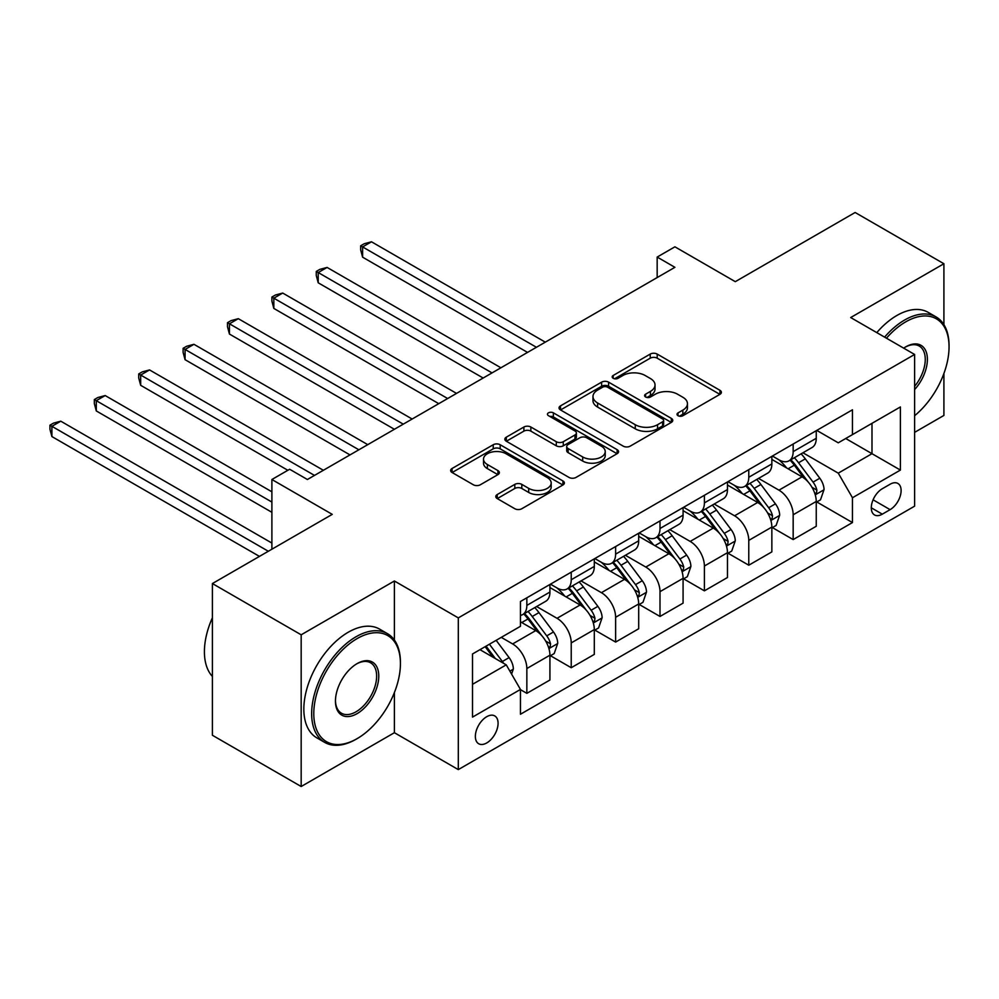 <?xml version="1.0" encoding="UTF-8"?>
<svg xmlns="http://www.w3.org/2000/svg" width="999" height="999" viewBox="0 0 999 999"><rect width="100%" height="100%" fill="white"/><g stroke="black" fill="none" stroke-linecap="round" stroke-linejoin="round"><path stroke-width="1.5" d="M678.034 415.709A3.447 1.998 0 0 0 682.916 415.709L719.942 394.33A4.933 2.847 0 0 0 721.39 392.32A4.933 2.847 0 0 0 719.942 390.297L657.205 354.083A4.933 2.847 0 0 0 650.237 354.083L613.199 375.462A3.447 1.998 0 0 0 612.2 376.873A3.447 1.998 0 0 0 613.199 378.284A3.447 1.998 0 0 0 618.081 378.284L622.877 375.512A15.772 9.103 0 0 1 645.179 375.512L650.411 378.534A15.772 9.103 0 0 1 655.032 384.965A15.772 9.103 0 0 1 650.411 391.408L645.616 394.18A3.447 1.998 0 0 0 644.605 395.579A3.447 1.998 0 0 0 645.616 396.99A3.447 1.998 0 0 0 650.499 396.99L655.294 394.23A15.772 9.103 0 0 1 677.597 394.23L682.829 397.24A15.772 9.103 0 0 1 687.449 403.683A15.772 9.103 0 0 1 682.829 410.127L678.034 412.887A3.447 1.998 0 0 0 677.022 414.298A3.447 1.998 0 0 0 678.034 415.709L678.034 412.887M486.713 742.956A16.071 9.278 120 0 0 497.215 728.795A16.071 9.278 120 0 0 494.755 715.921A16.071 9.278 120 0 0 486.713 716.708A16.071 9.278 120 0 0 476.223 730.868A16.071 9.278 120 0 0 478.683 743.743A16.071 9.278 120 0 0 486.713 742.956M497.227 494.542A4.933 2.847 0 0 0 495.779 496.553A4.933 2.847 0 0 0 497.227 498.563L514.822 508.728A4.933 2.847 0 0 0 521.803 508.728L562.924 484.977A4.933 2.847 0 0 0 564.373 482.967A4.933 2.847 0 0 0 562.924 480.956L500.187 444.742A4.933 2.847 0 0 0 493.219 444.742L452.085 468.481A4.933 2.847 0 0 0 450.649 470.492A4.933 2.847 0 0 0 452.085 472.502L473.351 484.777A4.933 2.847 0 0 0 480.319 484.777L497.927 474.625A4.933 2.847 0 0 0 499.363 472.602A4.933 2.847 0 0 0 497.927 470.591L487.375 464.51A13.187 7.617 0 0 1 483.516 459.128A13.187 7.617 0 0 1 491.658 452.097A13.187 7.617 0 0 1 506.031 453.746L547.327 477.584A13.187 7.617 0 0 1 551.186 482.967A13.187 7.617 0 0 1 543.056 490.01A13.187 7.617 0 0 1 528.683 488.349L521.803 484.378A4.933 2.847 0 0 0 514.822 484.378L497.227 494.542L497.227 498.563M943.905 324.65L943.905 263.736L855.132 212.487L735.289 281.668L674.912 246.815L657.167 257.068L674.912 267.32L307.392 479.508L289.635 469.255L271.89 479.508L271.89 549.213M394.393 640.059L394.393 580.993L301.174 634.802L212.4 583.553L332.255 514.36L271.89 479.508M394.393 580.993L458.304 617.894L914.609 354.458L914.609 506.168L458.304 769.605L458.304 617.894M943.905 263.736L850.686 317.545L914.609 354.458M623.226 446.141A4.933 2.847 0 0 0 630.194 446.141L671.328 422.402A4.933 2.847 0 0 0 672.764 420.392A4.933 2.847 0 0 0 671.328 418.369L608.591 382.155A4.933 2.847 0 0 0 601.61 382.155L560.489 405.894A4.933 2.847 0 0 0 559.04 407.917A4.933 2.847 0 0 0 560.489 409.927L623.226 446.141M549.837 416.458A3.447 1.998 0 0 1 553.346 416.945L553.346 412.837L617.12 449.662A4.933 2.847 0 0 1 618.568 451.673A4.933 2.847 0 0 1 617.12 453.696L575.998 477.435A4.933 2.847 0 0 1 569.03 477.435L506.293 441.221L506.293 437.187A4.933 2.847 0 0 0 504.845 439.198A4.933 2.847 0 0 0 506.293 441.221M506.293 437.187L523.888 427.023A4.933 2.847 0 0 1 530.856 427.023L556.306 441.72A4.933 2.847 0 0 0 563.274 441.72L574.949 434.977A4.933 2.847 0 0 0 576.398 432.967A4.933 2.847 0 0 0 574.949 430.956L548.463 415.659A3.447 1.998 0 0 1 547.452 414.248A3.447 1.998 0 0 1 549.587 412.412A3.447 1.998 0 0 1 553.346 412.837M301.174 634.802L301.174 786.513L212.4 735.264L212.4 583.553M914.609 432.355L943.905 415.447L943.905 373.489M890.109 484.228L882.292 488.736A15.572 8.991 120 0 0 872.127 502.46A15.572 8.991 120 0 0 874.512 514.935A15.572 8.991 120 0 0 882.292 514.16L890.109 509.652A15.572 8.991 120 0 0 900.274 495.929A15.572 8.991 120 0 0 897.889 483.454A15.572 8.991 120 0 0 890.109 484.228M816.782 430.407L838.261 442.819L852.459 434.615L852.459 409.802L520.454 601.498L520.454 626.298L472.515 653.97L472.515 717.12L520.454 689.447L520.454 714.248L852.459 522.564L852.459 497.752L838.261 473.151L802.946 452.772M852.459 434.615L900.399 406.943L900.399 470.079L852.459 497.752M301.174 786.513L394.393 732.704L458.304 769.605M657.167 257.068L657.167 277.572M845.716 438.511L871.99 453.683L871.99 423.339L900.399 406.943M838.261 473.151L871.99 453.683L900.399 470.079M472.515 684.315L506.243 664.847L479.97 649.675M520.454 689.647L526.848 693.343L526.848 668.531A20.092 11.601 -120 0 0 512.637 643.93L501.273 637.374M526.848 693.343L549.925 680.019L549.925 655.207A20.092 11.601 -120 0 0 535.714 630.606L520.454 621.79M550.461 655.719L571.228 667.719L571.228 642.906A20.092 11.601 -120 0 0 557.03 618.306L536.625 606.53M571.228 667.719L594.305 654.382L594.305 629.582A20.092 11.601 -120 0 0 580.107 604.982L549.925 587.549M594.842 630.094L615.621 642.082L615.621 617.282A20.092 11.601 -120 0 0 601.41 592.682L581.018 580.906M615.621 642.082L638.698 628.758L638.698 603.958A20.092 11.601 -120 0 0 624.487 579.358L594.305 561.925M639.235 604.47L660.002 616.458L660.002 591.658A20.092 11.601 -120 0 0 645.804 567.057L625.399 555.282M660.002 616.458L683.079 603.134L683.079 578.334A20.092 11.601 -120 0 0 668.88 553.721L638.698 536.301M683.616 578.846L704.395 590.834L704.395 566.021A20.092 11.601 -120 0 0 690.184 541.421L669.792 529.645M704.395 590.834L727.472 577.509L727.472 552.697A20.092 11.601 -120 0 0 713.261 528.096L683.079 510.676M728.009 553.209L748.775 565.209L748.775 540.397A20.092 11.601 -120 0 0 734.577 515.796L714.173 504.02M748.775 565.209L771.852 551.885L771.852 527.072A20.092 11.601 -120 0 0 757.654 502.472L727.472 485.052M772.389 527.584L793.169 539.585L793.169 514.772A20.092 11.601 -120 0 0 778.958 490.172L758.566 478.396M793.169 539.585L816.245 526.261L816.245 501.448A20.092 11.601 -120 0 0 802.035 476.848L771.852 459.415M772.389 456.031L778.958 459.827A20.092 11.601 -120 0 0 788.998 460.826A20.092 11.601 -120 0 0 793.169 451.635L793.169 444.043M728.009 481.668L734.577 485.452A20.092 11.601 -120 0 0 744.617 486.451A20.092 11.601 -120 0 0 748.775 477.26L748.775 469.667M683.616 507.292L690.184 511.088A20.092 11.601 -120 0 0 700.224 512.075A20.092 11.601 -120 0 0 704.395 502.884L704.395 495.292M639.235 532.917L645.804 536.713A20.092 11.601 -120 0 0 655.844 537.699A20.092 11.601 -120 0 0 660.002 528.508L660.002 520.929M594.842 558.541L601.41 562.337A20.092 11.601 -120 0 0 611.45 563.336A20.092 11.601 -120 0 0 615.621 554.133L615.621 546.553M550.461 584.165L557.03 587.961A20.092 11.601 -120 0 0 567.07 588.96A20.092 11.601 -120 0 0 571.228 579.757L571.228 572.177M816.782 501.96L852.459 522.564M788.998 460.826L812.087 447.502A20.092 11.601 -120 0 0 816.245 438.299L816.245 430.719M744.617 486.451L767.694 473.126A20.092 11.601 -120 0 0 771.852 463.936L771.852 456.343M700.224 512.075L723.313 498.751A20.092 11.601 -120 0 0 727.472 489.56L727.472 481.968M655.844 537.699L678.92 524.375A20.092 11.601 -120 0 0 683.079 515.184L683.079 507.592M611.45 563.336L634.54 549.999A20.092 11.601 -120 0 0 638.698 540.809L638.698 533.229M567.07 588.96L590.147 575.636A20.092 11.601 -120 0 0 594.305 566.433L594.305 558.853M520.454 615.396A20.092 11.601 -120 0 0 522.677 614.585L545.766 601.261A20.092 11.601 -120 0 0 549.925 592.057L549.925 584.477M522.677 614.585A20.092 11.601 -120 0 0 526.848 605.394L526.848 597.802M506.243 664.847L520.454 689.447M394.393 732.704L394.393 692.569M679.42 416.196L682.829 414.223A15.772 9.103 0 0 0 687.449 407.779L687.449 403.683M655.032 384.965L655.032 389.073A15.772 9.103 0 0 1 650.411 395.504L647.002 397.477M719.879 394.368L657.205 358.179A4.933 2.847 0 0 0 650.237 358.179L614.585 378.771M671.266 422.44L608.591 386.251A4.933 2.847 0 0 0 601.61 386.251L560.551 409.965M662.612 421.79A3.447 1.998 0 0 0 663.623 420.392A3.447 1.998 0 0 0 662.612 418.981L607.542 387.187A3.447 1.998 0 0 0 602.659 387.187L597.602 390.097A15.772 9.103 0 0 0 592.981 396.541A15.772 9.103 0 0 0 597.602 402.984L635.252 424.712A15.772 9.103 0 0 0 657.554 424.712L662.612 421.79L662.612 425.899A3.447 1.998 0 0 0 663.623 424.488L663.623 420.392M592.981 396.541L592.981 400.636A15.772 9.103 0 0 0 597.602 407.08L597.602 402.984M662.612 425.899L657.554 428.808A15.772 9.103 0 0 1 635.252 428.808L597.602 407.08M506.356 441.258L523.888 431.131L523.888 427.023M576.398 432.967L576.398 437.062A4.933 2.847 0 0 1 574.949 439.073L563.274 445.816A4.933 2.847 0 0 1 556.306 445.816L530.856 431.131A4.933 2.847 0 0 0 523.888 431.131M553.346 416.945L617.057 453.733M582.704 456.955A13.187 7.617 0 0 0 597.077 458.616A13.187 7.617 0 0 0 605.219 451.573A13.187 7.617 0 0 0 601.348 446.191L586.8 437.799A4.933 2.847 0 0 0 579.832 437.799L568.156 444.53A4.933 2.847 0 0 0 566.708 446.553A4.933 2.847 0 0 0 568.156 448.563L582.704 456.955L582.704 461.063A13.187 7.617 0 0 0 597.077 462.712A13.187 7.617 0 0 0 605.219 455.681L605.219 451.573M566.708 446.553L566.708 450.649A4.933 2.847 0 0 0 568.156 452.659L568.156 448.563M582.704 461.063L568.156 452.659M551.186 482.967L551.186 487.075A13.187 7.617 0 0 1 543.056 494.105A13.187 7.617 0 0 1 528.683 492.457L521.803 488.474A4.933 2.847 0 0 0 514.822 488.474L497.29 498.601M483.516 459.128L483.516 463.224A13.187 7.617 0 0 0 487.375 468.606L487.375 464.51M497.852 474.662L487.375 468.606M562.862 485.027L500.187 448.838A4.933 2.847 0 0 0 493.219 448.838L452.147 472.539M816.245 502.272L820.504 499.812L824.05 489.56A13.312 7.68 -120 0 0 819.804 478.221L805.294 458.853A38.412 22.178 -120 0 0 801.111 453.833M786.675 467.982A38.412 22.178 -120 0 0 778.808 459.74M815.034 494.118L816.583 492.445L816.87 490.122A13.312 7.68 -120 0 0 813.061 482.117L798.551 462.749A38.412 22.178 -120 0 0 794.355 457.729M790.783 459.79A31.893 18.407 60 0 1 796.016 465.746L808.303 482.142M545.304 342.158L371.491 241.795L362.612 246.928L362.612 257.18L527.547 352.41M790.097 460.189A38.412 22.178 60 0 1 794.292 465.209L803.933 478.084M362.612 257.18L360.664 249.9L360.664 245.804L536.426 347.277M360.664 245.804L364.21 243.744L371.491 241.795M771.852 527.897L776.123 525.437L779.67 515.184A13.312 7.68 -120 0 0 775.424 503.846L760.913 484.478A38.412 22.178 -120 0 0 756.718 479.458M742.294 493.606A38.412 22.178 -120 0 0 734.427 485.377M770.641 519.742L772.19 518.069L772.489 515.746A13.312 7.68 -120 0 0 768.681 507.742L754.17 488.374A38.412 22.178 -120 0 0 749.974 483.354M746.403 485.427A31.893 18.407 60 0 1 751.635 491.371L763.91 507.767M500.924 367.782L327.098 267.432L318.219 272.552L318.219 282.804L483.166 378.034M745.716 485.814A38.412 22.178 60 0 1 749.899 490.834L759.552 503.721M318.219 282.804L316.271 275.524L316.271 271.428L492.045 372.902M316.271 271.428L319.817 269.38L327.098 267.432M727.472 553.521L731.73 551.061L735.276 540.809A13.312 7.68 -120 0 0 731.031 529.482L716.52 510.114A38.412 22.178 -120 0 0 712.337 505.094M697.901 519.23A38.412 22.178 -120 0 0 690.034 511.001M726.261 545.367L727.809 543.693L728.096 541.383A13.312 7.68 -120 0 0 724.287 533.379L709.777 514.01A38.412 22.178 -120 0 0 705.581 508.991M702.01 511.051A31.893 18.407 60 0 1 707.242 516.995L719.53 533.391M456.531 393.406L282.717 293.057L273.838 298.177L273.838 308.429L438.773 403.658M701.323 511.451A38.412 22.178 60 0 1 705.519 516.471L715.159 529.345M273.838 308.429L271.89 301.149L271.89 297.053L447.652 398.526M271.89 297.053L275.437 295.005L282.717 293.057M683.079 579.145L687.349 576.685L690.896 566.433A13.312 7.68 -120 0 0 686.65 555.107L672.14 535.739A38.412 22.178 -120 0 0 667.944 530.719M653.521 544.855A38.412 22.178 -120 0 0 645.654 536.625M681.867 570.991L683.416 569.33L683.716 567.007A13.312 7.68 -120 0 0 679.907 559.003L665.396 539.635A38.412 22.178 -120 0 0 661.201 534.615M657.629 536.675A31.893 18.407 60 0 1 662.861 542.632L675.137 559.015M412.15 419.031L238.324 318.681L229.445 323.801L229.445 334.053L394.393 429.283M656.942 537.075A38.412 22.178 60 0 1 661.126 542.095L670.779 554.969M229.445 334.053L227.497 326.773L227.497 322.677L403.271 424.163M227.497 322.677L231.044 320.629L238.324 318.681M638.698 604.77L642.956 602.31L646.503 592.057A13.312 7.68 -120 0 0 642.257 580.731L627.747 561.363A38.412 22.178 -120 0 0 623.563 556.343M609.128 570.479A38.412 22.178 -120 0 0 601.261 562.25M637.487 596.628L639.035 594.954L639.323 592.632A13.312 7.68 -120 0 0 635.514 584.627L621.003 565.259A38.412 22.178 -120 0 0 616.808 560.239M613.236 562.3A31.893 18.407 60 0 1 618.468 568.256L630.756 584.64M367.757 444.655L193.943 344.305L185.065 349.438L185.065 359.677L350 454.907M612.549 562.699A38.412 22.178 60 0 1 616.745 567.719L626.385 580.594M185.065 359.677L183.117 352.41L183.117 348.301L358.878 449.787M183.117 348.301L186.663 346.253L193.943 344.305M914.609 415.721A61.264 35.377 120 0 0 949.05 346.865A61.264 35.377 120 0 0 905.731 321.853A61.264 35.377 120 0 0 886.463 338.199M884.602 337.125A62.775 36.239 -60 0 1 904.657 320.017A62.775 36.239 -60 0 1 936.051 316.908A62.775 36.239 -60 0 1 949.05 345.642L949.05 346.865M903.695 348.151A30.632 17.682 -60 0 1 905.731 346.865L905.731 346.865A30.632 17.682 -60 0 1 926.91 354.408A30.632 17.682 -60 0 1 914.609 389.573M876.785 332.617A62.775 36.239 -60 0 1 896.852 315.497A62.775 36.239 -60 0 1 928.233 312.387L936.051 316.908M914.609 386.351A29.121 16.821 120 0 0 919.23 346.041A29.121 16.821 120 0 0 905.194 347.19M356.044 739.26L357.105 738.648A61.264 35.377 120 0 0 400.424 663.611A61.264 35.377 120 0 0 357.105 638.598A61.264 35.377 120 0 0 313.786 713.636A61.264 35.377 120 0 0 357.105 738.648L356.044 739.26A62.775 36.239 -60 0 1 324.65 742.369A62.775 36.239 -60 0 1 315.035 692.07A62.775 36.239 -60 0 1 356.044 636.75A62.775 36.239 -60 0 1 387.425 633.641A62.775 36.239 -60 0 1 400.424 662.387L400.424 663.611M357.105 713.636A30.632 17.682 -60 0 1 335.452 701.123A30.632 17.682 -60 0 1 357.105 663.611L357.105 663.611A30.632 17.682 -60 0 1 378.771 676.123A30.632 17.682 -60 0 1 357.105 713.636M335.452 700.499A29.121 16.821 120 0 0 341.483 713.236A29.121 16.821 120 0 0 356.044 711.788A29.121 16.821 120 0 0 375.075 686.126A29.121 16.821 120 0 0 370.604 662.787A29.121 16.821 120 0 0 356.568 663.935M324.65 742.369L316.845 737.861A62.775 36.239 -60 0 1 307.217 687.562A62.775 36.239 -60 0 1 348.226 632.242A62.775 36.239 -60 0 1 379.62 629.133L387.425 633.641M212.4 676.448A62.775 36.239 -60 0 1 212.4 617.769M594.305 630.406L598.576 627.946L602.122 617.694A13.312 7.68 -120 0 0 597.877 606.356L583.366 586.987A38.412 22.178 -120 0 0 579.17 581.967M564.747 596.103A38.412 22.178 -120 0 0 556.88 587.874M593.094 622.252L594.642 620.579L594.942 618.256A13.312 7.68 -120 0 0 591.133 610.252L576.623 590.884A38.412 22.178 -120 0 0 572.427 585.864M568.856 587.924A31.893 18.407 60 0 1 574.088 593.881L586.363 610.264M323.376 470.292L149.55 369.93L140.672 375.062L140.672 385.314L287.862 470.292M568.169 588.324A38.412 22.178 60 0 1 572.352 593.344L582.005 606.218M140.672 385.314L138.724 378.034L138.724 373.926L314.498 475.412M138.724 373.926L142.27 371.878L149.55 369.93M549.925 656.031L554.183 653.571L557.729 643.319A13.312 7.68 -120 0 0 553.483 631.98L538.973 612.612A38.412 22.178 -120 0 0 534.79 607.592M548.713 647.876L550.262 646.203L550.549 643.88A13.312 7.68 -120 0 0 546.74 635.876L532.23 616.508A38.412 22.178 -120 0 0 528.034 611.488M524.463 613.548A31.893 18.407 60 0 1 529.695 619.505L541.982 635.901M271.89 491.808L105.17 395.554L96.291 400.686L96.291 410.939L271.89 512.312M523.776 613.948A38.412 22.178 60 0 1 527.971 618.968L537.612 631.843M96.291 410.939L94.343 403.658L94.343 399.563L271.89 502.06M94.343 399.563L97.89 397.502L105.17 395.554M511.575 674.063L513.349 668.943A13.312 7.68 -120 0 0 509.103 657.604L496.153 640.322M271.89 543.069L60.777 421.191L51.898 426.311L51.898 436.563L259.453 556.393M503.558 663.299A13.312 7.68 -120 0 0 502.36 661.5L489.41 644.218M486.076 646.153L495.379 658.566M485.139 646.678L493.031 657.217M51.898 436.563L49.95 429.283L49.95 425.187L268.331 551.261M49.95 425.187L53.496 423.139L60.777 421.191M512.637 643.93L535.714 630.606M557.03 618.306L580.107 604.982M601.41 592.682L624.487 579.358M645.804 567.057L668.88 553.721M690.184 541.421L713.261 528.096M734.577 515.796L757.654 502.472M778.958 490.172L802.035 476.848M793.169 451.635L816.245 438.299M793.169 514.772L816.245 501.448M748.775 540.397L771.852 527.072M748.775 477.26L771.852 463.936M704.395 566.021L727.472 552.697M704.395 502.884L727.472 489.56M660.002 591.658L683.079 578.334M660.002 528.508L683.079 515.184M615.621 617.282L638.698 603.958M615.621 554.133L638.698 540.809M571.228 642.906L594.305 629.582M571.228 579.757L594.305 566.433M526.848 668.531L549.925 655.207M526.848 605.394L549.925 592.057M873.076 499.812L890.109 509.652M871.29 507.804L882.292 514.16M682.829 414.223L682.829 410.127M645.616 396.99L645.616 394.18M650.411 395.504L650.411 391.408M613.199 378.284L613.199 375.462M650.237 358.179L650.237 354.083M657.205 358.179L657.205 354.083M719.942 394.33L719.942 390.297M560.489 409.927L560.489 405.894M601.61 386.251L601.61 382.155M608.591 386.251L608.591 382.155M671.328 422.402L671.328 418.369M635.252 428.808L635.252 424.712M657.554 428.808L657.554 424.712M530.856 431.131L530.856 427.023M556.306 445.816L556.306 441.72M563.274 445.816L563.274 441.72M574.949 439.073L574.949 434.977M617.12 453.696L617.12 449.662M514.822 488.474L514.822 484.378M521.803 488.474L521.803 484.378M528.683 492.457L528.683 488.349M497.927 474.625L497.927 470.591M452.085 472.502L452.085 468.481M493.219 448.838L493.219 444.742M500.187 448.838L500.187 444.742M562.924 484.977L562.924 480.956M815.246 494.842L823.963 489.81M798.551 462.749L805.294 458.853M788.086 468.793L794.292 465.209M813.061 482.117L819.804 478.221M812.012 487.312L816.87 490.122M770.866 520.479L779.582 515.434M754.17 488.374L760.913 484.478M743.706 494.418L749.899 490.834M768.681 507.742L775.424 503.846M767.619 512.937L772.489 515.746M726.473 546.103L735.189 541.071M709.777 514.01L716.52 510.114M699.312 520.042L705.519 516.471M724.287 533.379L731.031 529.482M723.239 538.573L728.096 541.383M682.092 571.728L690.809 566.695M665.396 539.635L672.14 535.739M654.932 545.666L661.126 542.095M679.907 559.003L686.65 555.107M678.845 564.198L683.716 567.007M637.699 597.352L646.415 592.32M621.003 565.259L627.747 561.363M610.539 571.303L616.745 567.719M635.514 584.627L642.257 580.731M634.465 589.822L639.323 592.632M593.319 622.976L602.035 617.944M576.623 590.884L583.366 586.987M566.158 596.927L572.352 593.344M591.133 610.252L597.877 606.356M590.072 615.446L594.942 618.256M548.926 648.601L557.642 643.568M532.23 616.508L538.973 612.612M521.765 622.552L527.971 618.968M546.74 635.876L553.483 631.98M545.691 641.071L550.549 643.88M509.89 671.141L513.261 669.205M502.36 661.5L509.103 657.604"/></g></svg>
